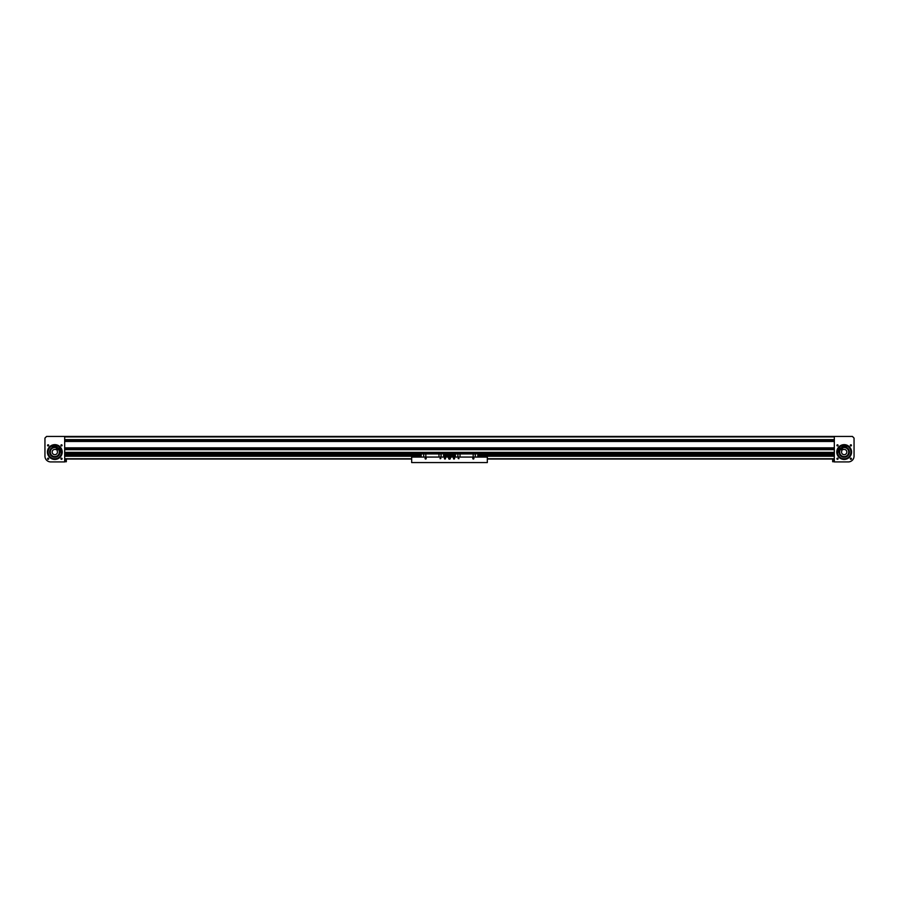 <?xml version="1.0" encoding="UTF-8"?>
<svg xmlns="http://www.w3.org/2000/svg" width="899" height="899" viewBox="0 0 899 899"><rect width="100%" height="100%" fill="white"/><g stroke="black" fill="none" stroke-linecap="round" stroke-linejoin="round"><path stroke-width="1.35" d="M421.182 454.984L65.099 454.984L65.099 452.871L834.317 452.871L833.901 454.984L477.818 454.984M64.683 436.431L834.317 436.431L834.317 461.917L848.296 461.917A5.754 5.754 0 0 0 854.05 456.164L854.05 438.071L852.409 436.431L64.683 436.431L834.317 436.431L64.683 436.431L834.317 436.431L64.683 436.431L64.683 461.917L50.704 461.917A5.754 5.754 0 0 1 44.95 456.164L44.95 438.071L46.591 436.431L64.683 436.431M64.683 439.869L834.317 439.869L64.683 439.869M64.683 441.207L834.317 441.207L64.683 441.207M64.683 448.095L834.317 448.095L64.683 448.095M64.683 449.421L834.317 449.421L64.683 449.421M851.443 458.737A0.573 0.573 0 0 0 850.87 458.164A0.573 0.573 0 0 0 850.297 458.737A0.573 0.573 0 0 0 850.87 459.31A0.573 0.573 0 0 0 851.443 458.737M851.443 445.365A0.573 0.573 0 0 0 850.87 444.791A0.573 0.573 0 0 0 850.297 445.365A0.573 0.573 0 0 0 850.87 445.938A0.573 0.573 0 0 0 851.443 445.365M838.07 458.737A0.573 0.573 0 0 0 837.497 458.164A0.573 0.573 0 0 0 836.924 458.737A0.573 0.573 0 0 0 837.497 459.31A0.573 0.573 0 0 0 838.07 458.737L836.924 458.737M836.958 458.546L838.037 458.546M838.07 445.365A0.573 0.573 0 0 0 837.497 444.791A0.573 0.573 0 0 0 836.924 445.365L838.07 445.365L836.924 445.365A0.573 0.573 0 0 0 837.497 445.938A0.573 0.573 0 0 0 838.07 445.365L836.924 445.365L838.07 445.365M838.037 445.556L836.958 445.556M851.578 452.051A7.406 7.406 0 0 0 844.183 444.645A7.406 7.406 0 0 0 836.778 452.051A7.406 7.406 0 0 0 844.183 459.445A7.406 7.406 0 0 0 851.578 452.051M840.632 445.556L843.082 444.735L839.43 446.376M842.105 453.669A2.63 2.63 0 0 0 845.802 454.119A2.63 2.63 0 0 0 843.296 449.567L842.88 449.039L841.588 450.051L841.992 450.579A2.63 2.63 0 0 0 842.105 453.669M843.52 456.523A4.517 4.517 0 0 0 847.746 449.264A4.517 4.517 0 0 0 841.397 448.489A4.517 4.517 0 0 0 840.621 454.827A4.517 4.517 0 0 0 846.97 455.613A4.517 4.517 0 0 0 847.746 449.264A4.517 4.517 0 0 1 848.656 452.703A4.517 4.517 0 0 0 840.351 449.657M839.711 451.388A4.517 4.517 0 0 1 844.846 447.578A4.517 4.517 0 0 0 840.621 454.827M849.364 452.118L849.308 452.804A5.18 5.18 0 0 1 843.431 457.175A5.18 5.18 0 0 1 839.059 451.298A5.18 5.18 0 0 1 844.936 446.927A5.18 5.18 0 0 1 849.308 452.804L849.162 453.478M837.463 452.568A6.742 6.742 0 0 0 850.859 453.029A6.742 6.742 0 0 0 847.274 446.05M837.205 449.601A7.406 7.406 0 0 1 844.644 444.668A7.686 7.686 0 0 0 841.846 445.084L841.925 446.398A6.439 6.439 0 0 1 846.746 446.365L847.454 446.095A6.799 6.799 0 0 1 847.937 457.715A6.799 6.799 0 0 1 837.419 452.748L837.947 452.197A6.439 6.439 0 0 1 839.846 447.769L838.677 447.196A7.686 7.686 0 0 0 837.205 449.601A7.406 7.406 0 0 1 844.644 444.668M843.408 445.353A6.742 6.742 0 0 0 842.835 445.443M841.891 445.713A6.742 6.742 0 0 0 839.239 447.466M839.003 451.972L839.205 450.624M844.116 457.231L842.756 457.029M846.712 456.568L845.442 457.074M848.634 454.703L847.791 455.759M844.251 446.87L845.611 447.073M846.836 447.601L847.903 448.444M849.207 450.792L848.712 449.534M47.557 458.737A0.573 0.573 0 0 1 48.13 458.164A0.573 0.573 0 0 1 48.703 458.737A0.573 0.573 0 0 1 48.13 459.31A0.573 0.573 0 0 1 47.557 458.737M47.557 445.365A0.573 0.573 0 0 1 48.13 444.791A0.573 0.573 0 0 1 48.703 445.365A0.573 0.573 0 0 1 48.13 445.938A0.573 0.573 0 0 1 47.557 445.365M60.93 458.737L62.076 458.737L60.93 458.737A0.573 0.573 0 0 1 61.503 458.164A0.573 0.573 0 0 1 62.076 458.737A0.573 0.573 0 0 1 61.503 459.31A0.573 0.573 0 0 1 60.93 458.737L62.076 458.737L60.93 458.737M62.042 458.546L60.963 458.546M60.963 445.556L62.076 445.365A0.573 0.573 0 0 1 61.503 445.938A0.573 0.573 0 0 1 60.93 445.365L62.076 445.365L60.93 445.365A0.573 0.573 0 0 1 61.503 444.791A0.573 0.573 0 0 1 62.076 445.365L60.93 445.365L62.031 445.129M59.57 446.376L55.918 444.735L58.368 445.556M47.422 452.051A7.406 7.406 0 0 1 54.817 444.645A7.406 7.406 0 0 1 62.222 452.051A7.406 7.406 0 0 1 54.817 459.445A7.406 7.406 0 0 1 47.422 452.051M56.895 453.669A2.63 2.63 0 0 1 53.198 454.119A2.63 2.63 0 0 1 55.704 449.567L56.12 449.039L57.412 450.051L57.008 450.579A2.63 2.63 0 0 1 56.895 453.669M51.254 449.264A4.517 4.517 0 0 1 57.603 448.489A4.517 4.517 0 0 1 58.379 454.827A4.517 4.517 0 0 1 52.03 455.613A4.517 4.517 0 0 1 51.254 449.264A4.517 4.517 0 0 0 50.344 452.703A4.517 4.517 0 0 1 58.649 449.657A4.517 4.517 0 0 0 51.254 449.264M57.21 455.883A4.517 4.517 0 0 0 58.379 454.827A4.517 4.517 0 0 1 57.21 455.883M52.075 447.657L51.513 448.062L52.075 447.657A5.18 5.18 0 0 1 59.21 449.309A5.18 5.18 0 0 1 57.558 456.445A5.18 5.18 0 0 1 50.423 454.793A5.18 5.18 0 0 1 52.075 447.657L52.681 447.331M51.726 446.05A6.742 6.742 0 0 0 49.097 455.624A6.742 6.742 0 0 0 61.537 452.568M59.761 447.466A6.742 6.742 0 0 0 57.109 445.713M56.165 445.443A6.742 6.742 0 0 0 55.592 445.353M61.795 449.601A7.686 7.686 0 0 0 60.323 447.196L59.154 447.769A6.439 6.439 0 0 1 61.053 452.197L61.581 452.748A6.799 6.799 0 0 1 51.063 457.715A6.799 6.799 0 0 1 51.546 446.095L52.254 446.365A6.439 6.439 0 0 1 57.075 446.398L57.154 445.084A7.686 7.686 0 0 0 54.356 444.668A7.406 7.406 0 0 1 61.098 448.129M58.12 456.04L56.963 456.771M59.671 453.86L59.031 455.063M59.975 452.5L59.93 451.219M56.626 447.196L57.828 447.837M53.951 446.938L55.322 446.893M53.007 456.906L51.839 456.287M50.119 454.231L50.805 455.321M49.659 451.59L49.703 452.894M49.962 450.242L50.602 449.039L49.962 450.242M64.683 461.726L66.324 461.726L66.324 460.131L64.683 460.131M834.317 460.131L832.676 460.131L832.676 461.726L834.317 461.726M420.687 455.771L65.099 455.771L65.099 454.984M65.099 455.04L421.182 455.04M833.901 453.568L442.926 453.613L442.926 452.871L442.926 453.568L65.099 453.568M421.182 456.175L65.099 455.771M65.099 456.243L421.182 456.243L65.099 456.175M65.099 455.849L420.687 455.512M455.388 454.984L443.612 454.984M477.818 455.04L833.901 455.04L833.901 456.243L477.818 456.243M443.612 455.04L455.388 455.04M443.612 456.243L455.388 456.243M833.901 456.175L477.818 456.175M455.388 456.175L443.612 456.175M444.106 455.849L454.894 455.849L454.894 455.231L444.106 455.231L444.106 455.86M478.313 455.86L478.313 455.231L478.313 456.018L833.901 455.849M833.901 455.771L478.313 455.771M454.894 455.771L444.106 455.771M450.399 458.299A0.899 0.899 0 0 0 449.5 457.389A0.899 0.899 0 0 0 448.601 458.299A0.899 0.899 0 0 0 449.5 459.198A0.899 0.899 0 0 0 450.399 458.299M444.567 458.861L445.556 458.468A0.573 0.573 0 0 0 444.983 457.883A0.573 0.573 0 0 0 444.398 458.468A0.573 0.573 0 0 0 444.983 459.041A0.573 0.573 0 0 0 445.556 458.468L444.567 458.063M453.984 459.041L453.444 458.468A0.573 0.573 0 0 0 454.017 459.041A0.573 0.573 0 0 0 454.602 458.468A0.573 0.573 0 0 0 454.017 457.883A0.573 0.573 0 0 0 453.444 458.468L454.433 458.063M473.919 458.468A0.573 0.573 0 0 0 473.346 457.883A0.573 0.573 0 0 0 472.773 458.468A0.573 0.573 0 0 0 473.346 459.041A0.573 0.573 0 0 0 473.919 458.468M458.951 458.468L458.13 458.468L458.951 458.468M453.444 458.468L453.984 457.883L453.444 458.468M426.227 458.468A0.573 0.573 0 0 0 425.654 457.883A0.573 0.573 0 0 0 425.081 458.468A0.573 0.573 0 0 0 425.654 459.041A0.573 0.573 0 0 0 426.227 458.468L425.823 459.018M440.87 458.468L440.049 458.468L440.87 458.468M445.016 459.041L445.016 457.883M487.325 457.063L411.675 457.063L411.675 462.569L487.325 462.569L487.325 457.04L479.92 457.063M473.863 458.715L473.807 458.108M458.85 458.748L458.748 458.108M475.234 457.063L475.234 453.939L477.818 453.613L473.177 453.613L473.177 457.063M475.324 457.063L475.324 453.939M457.973 457.063L457.883 453.86L455.388 453.939L455.388 457.063M457.883 457.063L457.883 453.939M477.818 453.939L477.818 457.063M473.177 453.613L455.388 453.939M460.03 453.613L460.03 457.063M473.177 457.906L473.177 459.018M475.234 453.939L457.973 453.939M440.252 458.108L440.15 458.748M425.193 458.108L425.137 458.715M441.027 457.063L441.027 453.939L443.612 453.613L438.97 453.613L438.97 457.063M441.117 457.063L441.117 453.939M423.766 457.063L423.676 453.86L421.182 453.939L421.182 457.063M423.676 457.063L423.676 453.939M65.099 455.4L420.687 455.624M443.612 453.939L443.612 457.063M438.97 453.613L421.182 453.939M425.823 453.613L425.823 457.063M425.823 457.906L425.823 458.468M441.027 453.939L423.766 453.939M449.916 458.299L449.084 458.299L449.916 458.299M450.163 458.31L449.185 457.715L449.152 458.861L450.163 458.31L449.197 458.793L449.219 457.793L450.084 458.31L449.197 458.793L449.219 457.793L450.084 458.31L449.197 458.793L449.219 457.793L450.084 458.31L449.23 457.816L449.219 458.771L450.051 458.31M449.803 457.805L448.837 458.288L449.77 458.782M449.848 457.726L449.23 457.816M449.185 457.715L448.916 458.288M449.152 458.861L449.815 458.883M411.675 457.063L419.08 457.063M411.675 458.76L64.683 458.76M61.874 458.299L61.031 458.411M411.675 459.041L64.683 459.041M61.997 459.041L61.008 459.041M487.325 459.041L834.317 459.041M837.003 459.041L837.992 459.041M837.126 458.299L837.969 458.411M487.325 458.76L834.317 458.76M64.683 436.914L834.317 436.914M64.683 439.622L834.317 439.622M64.683 441.454L834.317 441.454M64.683 447.848L834.317 447.848M64.683 449.669L834.317 449.669M64.683 452.377L834.317 452.377M848.825 452.736A4.686 4.686 0 0 1 843.498 456.681A4.686 4.686 0 0 1 839.542 451.365A4.686 4.686 0 0 1 844.869 447.41A4.686 4.686 0 0 1 848.825 452.736M839.216 451.32A5.012 5.012 0 0 0 843.453 457.007A5.012 5.012 0 0 0 849.15 452.781A5.012 5.012 0 0 0 844.914 447.084A5.012 5.012 0 0 0 839.216 451.32M846.577 448.219A4.517 4.517 0 0 1 848.656 452.703M841.857 445.196A7.237 7.237 0 0 0 838.778 447.241M839.082 447.399A6.911 6.911 0 0 1 841.88 445.533M52.333 448.073A4.686 4.686 0 0 1 58.795 449.567A4.686 4.686 0 0 1 57.3 456.029A4.686 4.686 0 0 1 50.838 454.534A4.686 4.686 0 0 1 52.333 448.073M57.48 456.299A5.012 5.012 0 0 0 59.076 449.388A5.012 5.012 0 0 0 52.164 447.792A5.012 5.012 0 0 0 50.569 454.703A5.012 5.012 0 0 0 57.48 456.299M57.12 445.533A6.911 6.911 0 0 1 59.918 447.399M60.222 447.241A7.237 7.237 0 0 0 57.143 445.196M421.182 454.916L65.099 454.916M65.099 455.478L420.687 455.478M421.182 454.827L65.099 454.827M421.182 454.107L65.099 454.107M65.099 454.186L421.182 454.186M65.099 453.647L421.182 453.647M833.901 454.916L477.818 454.916M455.388 454.916L443.612 454.916M444.106 455.478L454.894 455.478M478.313 455.478L833.901 455.478M833.901 455.4L478.313 455.4M833.901 454.827L477.818 454.827M455.388 454.827L443.612 454.827M443.612 454.186L455.388 454.186M477.818 454.186L833.901 454.186M833.901 454.107L477.818 454.107M455.388 454.107L443.612 454.107M443.612 453.647L455.388 453.647M477.818 453.647L833.901 453.647"/></g></svg>
